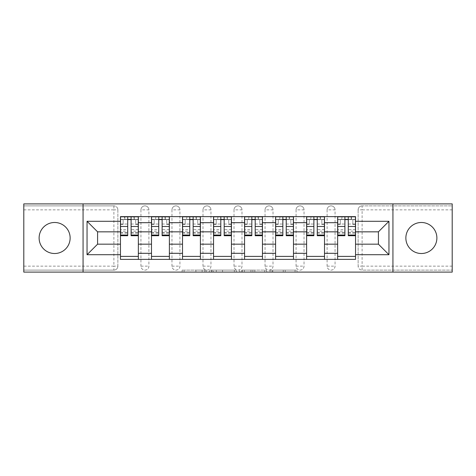 <?xml version="1.0" encoding="UTF-8"?>
<svg xmlns="http://www.w3.org/2000/svg" width="476" height="476" viewBox="0 0 476 476"><rect width="100%" height="100%" fill="white"/><g stroke="black" fill="none" stroke-linecap="round" stroke-linejoin="round"><path stroke-width="0.36" stroke-dasharray="2.38 1.78" d="M206.179 272.111L184.069 272.111L206.179 272.111L206.179 270.118L195.88 270.118L195.88 272.111L195.88 270.118L206.179 270.118L206.179 272.111L206.179 270.118L195.88 270.118L195.88 272.111L195.88 270.118L206.179 270.118L184.069 270.118L206.179 270.118M421.373 253.512A15.512 15.512 0 0 1 405.861 238A15.512 15.512 0 0 1 421.373 222.488A15.512 15.512 0 0 1 436.885 238A15.512 15.512 0 0 1 421.373 253.512M54.627 253.512A15.512 15.512 0 0 1 39.115 238A15.512 15.512 0 0 1 54.627 222.488A15.512 15.512 0 0 1 70.139 238A15.512 15.512 0 0 1 54.627 253.512M327.101 209.856A3.981 3.981 0 0 1 331.076 205.882A3.981 3.981 0 0 1 335.056 209.856A3.981 3.981 0 0 0 331.076 205.882A3.981 3.981 0 0 0 327.101 209.856L327.101 266.144A3.981 3.981 0 0 0 331.076 270.118A3.981 3.981 0 0 0 335.056 266.144L335.056 209.856A3.981 3.981 0 0 0 331.076 205.882A3.981 3.981 0 0 0 327.101 209.856L327.101 266.144A3.981 3.981 0 0 0 331.076 270.118A3.981 3.981 0 0 0 335.056 266.144L335.056 209.856L327.101 209.856M296.072 209.856A3.981 3.981 0 0 1 300.053 205.882A3.981 3.981 0 0 1 304.027 209.856A3.981 3.981 0 0 0 300.053 205.882A3.981 3.981 0 0 0 296.072 209.856L296.072 266.144A3.981 3.981 0 0 0 300.053 270.118A3.981 3.981 0 0 0 304.027 266.144L304.027 209.856A3.981 3.981 0 0 0 300.053 205.882A3.981 3.981 0 0 0 296.072 209.856L296.072 266.144A3.981 3.981 0 0 0 300.053 270.118A3.981 3.981 0 0 0 304.027 266.144L304.027 209.856L296.072 209.856M265.049 209.856A3.981 3.981 0 0 1 269.023 205.882A3.981 3.981 0 0 1 273.004 209.856A3.981 3.981 0 0 0 269.023 205.882A3.981 3.981 0 0 0 265.049 209.856L265.049 266.144A3.981 3.981 0 0 0 269.023 270.118A3.981 3.981 0 0 0 273.004 266.144L273.004 209.856A3.981 3.981 0 0 0 269.023 205.882A3.981 3.981 0 0 0 265.049 209.856L265.049 266.144A3.981 3.981 0 0 0 269.023 270.118A3.981 3.981 0 0 0 273.004 266.144L273.004 209.856L265.049 209.856M234.019 209.856A3.981 3.981 0 0 1 238 205.882A3.981 3.981 0 0 1 241.981 209.856A3.981 3.981 0 0 0 238 205.882A3.981 3.981 0 0 0 234.019 209.856L234.019 266.144A3.981 3.981 0 0 0 238 270.118A3.981 3.981 0 0 0 241.981 266.144L241.981 209.856A3.981 3.981 0 0 0 238 205.882A3.981 3.981 0 0 0 234.019 209.856L234.019 266.144A3.981 3.981 0 0 0 238 270.118A3.981 3.981 0 0 0 241.981 266.144L241.981 209.856L234.019 209.856M202.996 209.856A3.981 3.981 0 0 1 206.977 205.882A3.981 3.981 0 0 1 210.951 209.856A3.981 3.981 0 0 0 206.977 205.882A3.981 3.981 0 0 0 202.996 209.856L202.996 266.144A3.981 3.981 0 0 0 206.977 270.118A3.981 3.981 0 0 0 210.951 266.144L210.951 209.856A3.981 3.981 0 0 0 206.977 205.882A3.981 3.981 0 0 0 202.996 209.856L202.996 266.144A3.981 3.981 0 0 0 206.977 270.118A3.981 3.981 0 0 0 210.951 266.144L210.951 209.856L202.996 209.856M171.973 209.856A3.981 3.981 0 0 1 175.947 205.882A3.981 3.981 0 0 1 179.928 209.856A3.981 3.981 0 0 0 175.947 205.882A3.981 3.981 0 0 0 171.973 209.856L171.973 266.144A3.981 3.981 0 0 0 175.947 270.118A3.981 3.981 0 0 0 179.928 266.144L179.928 209.856A3.981 3.981 0 0 0 175.947 205.882A3.981 3.981 0 0 0 171.973 209.856L171.973 266.144A3.981 3.981 0 0 0 175.947 270.118A3.981 3.981 0 0 0 179.928 266.144L179.928 209.856L171.973 209.856M140.944 209.856A3.981 3.981 0 0 1 144.924 205.882A3.981 3.981 0 0 1 148.899 209.856A3.981 3.981 0 0 0 144.924 205.882A3.981 3.981 0 0 0 140.944 209.856L140.944 266.144A3.981 3.981 0 0 0 144.924 270.118A3.981 3.981 0 0 0 148.899 266.144L148.899 209.856A3.981 3.981 0 0 0 144.924 205.882A3.981 3.981 0 0 0 140.944 209.856L140.944 266.144A3.981 3.981 0 0 0 144.924 270.118A3.981 3.981 0 0 0 148.899 266.144L148.899 209.856L140.944 209.856M295.055 272.111L272.016 272.111L295.055 272.111L295.055 270.118L285.195 270.118L297.006 270.118L297.006 272.111L297.006 270.118L272.016 270.118L297.006 270.118L297.006 272.111L297.006 270.118L295.055 270.118L295.055 272.111M283.244 272.111L272.796 272.111L283.244 272.111L283.244 270.118L285.195 270.118L283.244 270.118L283.244 272.111L283.244 270.118L272.796 270.118L272.796 272.111L272.796 270.118L283.244 270.118L283.244 272.111M270.065 272.111L272.016 272.111L270.065 272.111L270.065 270.118L272.016 270.118L270.065 270.118L270.065 272.111M182.118 272.111L184.069 272.111L182.118 272.111L182.118 270.118L184.069 270.118L182.118 270.118L182.118 272.111M452.2 266.144L362.105 266.144L362.105 270.118L452.2 270.118L452.2 272.111L23.8 272.111L23.8 270.118L113.895 270.118A3.981 3.981 0 0 0 117.875 266.144L117.875 209.856A3.981 3.981 0 0 0 113.895 205.882A3.981 3.981 0 0 1 117.875 209.856A3.981 3.981 0 0 0 113.895 205.882L23.8 205.882L23.8 203.889L452.2 203.889L452.2 205.882L362.105 205.882A3.981 3.981 0 0 0 358.125 209.856L358.125 266.144A3.981 3.981 0 0 0 362.105 270.118A3.981 3.981 0 0 1 358.125 266.144A3.981 3.981 0 0 0 362.105 270.118L452.2 270.118L452.2 205.882L362.105 205.882A3.981 3.981 0 0 0 358.125 209.856L358.125 266.144L362.105 266.144L362.105 209.856L452.2 209.856M236.292 272.111L234.341 272.111L236.292 272.111L236.292 270.118L236.292 272.111M211.302 272.111L234.341 272.111L209.351 272.111L211.302 272.111L211.302 270.118L236.292 270.118L209.351 270.118L209.351 272.111L209.351 270.118L211.302 270.118L211.302 272.111M241.659 272.111L266.649 272.111L239.708 272.111L241.659 272.111L241.659 270.118L266.649 270.118L266.649 272.111L266.649 270.118L254.838 270.118L254.838 272.111M117.875 266.144L117.875 209.856L113.895 209.856L113.895 266.144L23.8 266.144L23.8 270.118L113.895 270.118A3.981 3.981 0 0 0 117.875 266.144A3.981 3.981 0 0 1 113.895 270.118L113.895 266.144L117.875 266.144M23.8 209.856L113.895 209.856L113.895 205.882L23.8 205.882L23.8 266.144M337.645 216.622L355.542 216.622L355.542 219.603L337.645 219.603L337.645 216.622L324.513 216.622L324.513 219.603L306.615 219.603L306.615 216.622L293.49 216.622L293.49 219.603L275.592 219.603L275.592 216.622L262.46 216.622L262.46 219.603L244.563 219.603L244.563 216.622L231.437 216.622L231.437 219.603L213.54 219.603L213.54 216.622L200.408 216.622L200.408 219.603L182.51 219.603L182.51 216.622L169.385 216.622L169.385 219.603L151.487 219.603L151.487 216.622L138.355 216.622L138.355 219.603L120.458 219.603L120.458 256.397L138.355 256.397L138.355 219.603M138.355 256.397L138.355 259.378L151.487 259.378L151.487 256.397L169.385 256.397L169.385 219.603M151.487 219.603L151.487 256.397M169.385 256.397L169.385 259.378L182.51 259.378L182.51 256.397L200.408 256.397L200.408 219.603M182.51 219.603L182.51 256.397M200.408 256.397L200.408 259.378L213.54 259.378L213.54 256.397L231.437 256.397L231.437 219.603M213.54 219.603L213.54 256.397M231.437 256.397L231.437 259.378L244.563 259.378L244.563 256.397L262.46 256.397L262.46 219.603M244.563 219.603L244.563 256.397M262.46 256.397L262.46 259.378L275.592 259.378L275.592 256.397L293.49 256.397L293.49 219.603M275.592 219.603L275.592 256.397M293.49 256.397L293.49 259.378L306.615 259.378L306.615 256.397L324.513 256.397L324.513 219.603M306.615 219.603L306.615 256.397M324.513 256.397L324.513 259.378L337.645 259.378L337.645 256.397L355.542 256.397L355.542 219.603M337.645 219.603L337.645 256.397M324.513 244.164L337.645 244.164M293.49 244.164L306.615 244.164M262.46 244.164L275.592 244.164M231.437 244.164L244.563 244.164M200.408 244.164L213.54 244.164M169.385 244.164L182.51 244.164M138.355 244.164L151.487 244.164M337.645 231.836L324.513 231.836M306.615 231.836L293.49 231.836M275.592 231.836L262.46 231.836M244.563 231.836L231.437 231.836M213.54 231.836L200.408 231.836M182.51 231.836L169.385 231.836M151.487 231.836L138.355 231.836M120.458 231.836L97.586 231.836L97.586 244.164L120.458 244.164M83.068 272.111L83.068 203.889M392.932 272.111L392.932 203.889M355.542 244.164L378.414 244.164L378.414 231.836L355.542 231.836M138.355 259.378L120.458 259.378L120.458 256.397M120.458 219.603L120.458 216.622L138.355 216.622M151.487 216.622L169.385 216.622M182.51 216.622L200.408 216.622M213.54 216.622L231.437 216.622M244.563 216.622L262.46 216.622M275.592 216.622L293.49 216.622M306.615 216.622L324.513 216.622M355.542 256.397L355.542 259.378L337.645 259.378M324.513 259.378L306.615 259.378M293.49 259.378L275.592 259.378M262.46 259.378L244.563 259.378M231.437 259.378L213.54 259.378M200.408 259.378L182.51 259.378M169.385 259.378L151.487 259.378M120.559 219.603L127.717 219.603M131.096 219.603L138.26 219.603M335.056 266.144A3.981 3.981 0 0 1 331.076 270.118A3.981 3.981 0 0 1 327.101 266.144L335.056 266.144M304.027 266.144A3.981 3.981 0 0 1 300.053 270.118A3.981 3.981 0 0 1 296.072 266.144L304.027 266.144M273.004 266.144A3.981 3.981 0 0 1 269.023 270.118A3.981 3.981 0 0 1 265.049 266.144L273.004 266.144M241.981 266.144A3.981 3.981 0 0 1 238 270.118A3.981 3.981 0 0 1 234.019 266.144L241.981 266.144M210.951 266.144A3.981 3.981 0 0 1 206.977 270.118A3.981 3.981 0 0 1 202.996 266.144L210.951 266.144M179.928 266.144A3.981 3.981 0 0 1 175.947 270.118A3.981 3.981 0 0 1 171.973 266.144L179.928 266.144M148.899 266.144A3.981 3.981 0 0 1 144.924 270.118A3.981 3.981 0 0 1 140.944 266.144L148.899 266.144M151.582 219.603L158.746 219.603M162.126 219.603L169.283 219.603M182.611 219.603L189.769 219.603M193.149 219.603L200.313 219.603M213.635 219.603L220.799 219.603M224.178 219.603L231.336 219.603M244.664 219.603L251.822 219.603M255.201 219.603L262.365 219.603M275.687 219.603L282.851 219.603M286.231 219.603L293.389 219.603M306.717 219.603L313.874 219.603M317.254 219.603L324.418 219.603M337.74 219.603L344.904 219.603M348.283 219.603L355.441 219.603M213.45 272.111L216.282 272.111L213.45 272.111L213.45 270.118L212.082 270.118L212.082 272.111L212.082 270.118L216.282 270.118L213.45 270.118L213.45 272.111M216.282 272.111L222.53 272.111L216.282 272.111L216.282 270.118L222.53 270.118L222.53 272.111L222.53 270.118L216.282 270.118L216.282 272.111M241.659 270.118L252.887 270.118L252.887 272.111L252.887 270.118L250.935 270.118L252.887 270.118L252.887 272.111L252.887 270.118L254.838 270.118M242.439 270.118L242.439 272.111L242.439 270.118M239.708 270.118L239.708 272.111L239.708 270.118M134.28 219.406L134.28 216.818L133.982 219.406L138.26 219.406L135.672 219.406L135.672 224.375L138.26 224.375L138.26 219.406L138.26 224.375L135.672 224.375L135.672 219.406L138.26 219.406L138.26 235.715M120.559 216.818L120.559 224.375L123.141 224.375L123.141 219.406L120.559 219.406L120.559 224.375L123.141 224.375L123.141 219.406L120.559 219.406L127.717 219.406L127.717 216.818L131.096 216.818L131.096 219.406L138.26 219.406L138.26 216.818M138.26 229.593L131.096 229.593L131.096 233.127L131.096 219.406M131.096 229.593L131.096 231.199L138.26 231.199M131.096 231.199L131.096 235.715M120.559 233.127L127.717 233.127L127.717 229.593L120.559 229.593L120.559 233.127L120.559 219.406L133.982 219.406L133.982 216.818M120.559 224.041L127.717 224.041L127.717 219.406M127.717 224.041L127.717 233.127M127.717 229.593L127.717 235.715M120.559 229.593L120.559 231.199L127.717 231.199M120.559 231.199L120.559 235.715M124.837 216.818L124.837 219.406L124.837 216.818L124.534 216.818L124.534 219.406M165.309 219.406L165.309 216.818L165.011 219.406L169.283 219.406L166.701 219.406L166.701 224.375L169.283 224.375L169.283 219.406L169.283 224.375L166.701 224.375L166.701 219.406L169.283 219.406L169.283 235.715M151.582 216.818L151.582 224.375L154.17 224.375L154.17 219.406L151.582 219.406L151.582 224.375L154.17 224.375L154.17 219.406L151.582 219.406L158.746 219.406L158.746 216.818L162.126 216.818L162.126 219.406L169.283 219.406L169.283 216.818M169.283 229.593L162.126 229.593L162.126 233.127L162.126 219.406M162.126 229.593L162.126 231.199L169.283 231.199M162.126 231.199L162.126 235.715M151.582 233.127L158.746 233.127L158.746 229.593L151.582 229.593L151.582 233.127L151.582 219.406L165.011 219.406L165.011 216.818M151.582 224.041L158.746 224.041L158.746 219.406M158.746 224.041L158.746 233.127M158.746 229.593L158.746 235.715M151.582 229.593L151.582 231.199L158.746 231.199M151.582 231.199L151.582 235.715M155.86 216.818L155.563 219.406M196.332 219.406L196.332 216.818L196.035 219.406L200.313 219.406L197.724 219.406L197.724 224.375L200.313 224.375L200.313 219.406L200.313 224.375L197.724 224.375L197.724 219.406L200.313 219.406L200.313 235.715M182.611 216.818L182.611 224.375L185.194 224.375L185.194 219.406L182.611 219.406L182.611 224.375L185.194 224.375L185.194 219.406L182.611 219.406L189.769 219.406L189.769 216.818L193.149 216.818L193.149 219.406L200.313 219.406L200.313 216.818M200.313 229.593L193.149 229.593L193.149 233.127L193.149 219.406M193.149 229.593L193.149 231.199L200.313 231.199M193.149 231.199L193.149 235.715M182.611 233.127L189.769 233.127L189.769 229.593L182.611 229.593L182.611 233.127L182.611 219.406L196.035 219.406L196.035 216.818M182.611 224.041L189.769 224.041L189.769 219.406M189.769 224.041L189.769 233.127M189.769 229.593L189.769 235.715M182.611 229.593L182.611 231.199L189.769 231.199M182.611 231.199L182.611 235.715M186.884 216.818L186.586 219.406M227.361 219.406L227.361 216.818L227.064 219.406L231.336 219.406L228.754 219.406L228.754 224.375L231.336 224.375L231.336 219.406L231.336 224.375L228.754 224.375L228.754 219.406L231.336 219.406L231.336 235.715M213.635 216.818L213.635 224.375L216.223 224.375L216.223 219.406L213.635 219.406L213.635 224.375L216.223 224.375L216.223 219.406L213.635 219.406L220.799 219.406L220.799 216.818L224.178 216.818L224.178 219.406L231.336 219.406L231.336 216.818M231.336 229.593L224.178 229.593L224.178 233.127L224.178 219.406M224.178 229.593L224.178 231.199L231.336 231.199M224.178 231.199L224.178 235.715M213.635 233.127L220.799 233.127L220.799 229.593L213.635 229.593L213.635 233.127L213.635 219.406L227.064 219.406L227.064 216.818M213.635 224.041L220.799 224.041L220.799 219.406M220.799 224.041L220.799 233.127M220.799 229.593L220.799 235.715M213.635 229.593L213.635 231.199L220.799 231.199M213.635 231.199L213.635 235.715M217.913 216.818L217.615 219.406M258.385 219.406L258.385 216.818L258.087 219.406L262.365 219.406L259.777 219.406L259.777 224.375L262.365 224.375L262.365 219.406L262.365 224.375L259.777 224.375L259.777 219.406L262.365 219.406L262.365 235.715M244.664 216.818L244.664 224.375L247.246 224.375L247.246 219.406L244.664 219.406L244.664 224.375L247.246 224.375L247.246 219.406L244.664 219.406L251.822 219.406L251.822 216.818L255.201 216.818L255.201 219.406L262.365 219.406L262.365 216.818M262.365 229.593L255.201 229.593L255.201 233.127L255.201 219.406M255.201 229.593L255.201 231.199L262.365 231.199M255.201 231.199L255.201 235.715M244.664 233.127L251.822 233.127L251.822 229.593L244.664 229.593L244.664 233.127L244.664 219.406L258.087 219.406L258.087 216.818M244.664 224.041L251.822 224.041L251.822 219.406M251.822 224.041L251.822 233.127M251.822 229.593L251.822 235.715M244.664 229.593L244.664 231.199L251.822 231.199M244.664 231.199L244.664 235.715M248.936 216.818L248.639 219.406M289.414 219.406L289.414 216.818L289.116 219.406L293.389 219.406L290.806 219.406L290.806 224.375L293.389 224.375L293.389 219.406L293.389 224.375L290.806 224.375L290.806 219.406L293.389 219.406L293.389 235.715M275.687 216.818L275.687 224.375L278.276 224.375L278.276 219.406L275.687 219.406L275.687 224.375L278.276 224.375L278.276 219.406L275.687 219.406L282.851 219.406L282.851 216.818L286.231 216.818L286.231 219.406L293.389 219.406L293.389 216.818M293.389 229.593L286.231 229.593L286.231 233.127L286.231 219.406M286.231 229.593L286.231 231.199L293.389 231.199M286.231 231.199L286.231 235.715M275.687 233.127L282.851 233.127L282.851 229.593L275.687 229.593L275.687 233.127L275.687 219.406L289.116 219.406L289.116 216.818M275.687 224.041L282.851 224.041L282.851 219.406M282.851 224.041L282.851 233.127M282.851 229.593L282.851 235.715M275.687 229.593L275.687 231.199L282.851 231.199M275.687 231.199L275.687 235.715M279.965 216.818L279.668 219.406M320.437 219.406L320.437 216.818L320.14 219.406L324.418 219.406L321.83 219.406L321.83 224.375L324.418 224.375L324.418 219.406L324.418 224.375L321.83 224.375L321.83 219.406L324.418 219.406L324.418 235.715M306.717 216.818L306.717 224.375L309.299 224.375L309.299 219.406L306.717 219.406L306.717 224.375L309.299 224.375L309.299 219.406L306.717 219.406L313.874 219.406L313.874 216.818L317.254 216.818L317.254 219.406L324.418 219.406L324.418 216.818M324.418 229.593L317.254 229.593L317.254 233.127L317.254 219.406M317.254 229.593L317.254 231.199L324.418 231.199M317.254 231.199L317.254 235.715M306.717 233.127L313.874 233.127L313.874 229.593L306.717 229.593L306.717 233.127L306.717 219.406L320.14 219.406L320.14 216.818M306.717 224.041L313.874 224.041L313.874 219.406M313.874 224.041L313.874 233.127M313.874 229.593L313.874 235.715M306.717 229.593L306.717 231.199L313.874 231.199M306.717 231.199L306.717 235.715M310.989 216.818L310.691 219.406M351.466 219.406L351.466 216.818L351.163 216.818L351.163 219.406L355.441 219.406L352.859 219.406L352.859 224.375L355.441 224.375L355.441 219.406L355.441 224.375L352.859 224.375L352.859 219.406L355.441 219.406L355.441 235.715M337.74 216.818L337.74 224.375L340.328 224.375L340.328 219.406L337.74 219.406L337.74 224.375L340.328 224.375L340.328 219.406L337.74 219.406L344.904 219.406L344.904 216.818L348.283 216.818L348.283 219.406L355.441 219.406L355.441 216.818M355.441 229.593L348.283 229.593L348.283 233.127L348.283 219.406M348.283 229.593L348.283 231.199L355.441 231.199M348.283 231.199L348.283 235.715M337.74 233.127L344.904 233.127L344.904 229.593L337.74 229.593L337.74 233.127L337.74 219.406L351.163 219.406L351.163 216.818M337.74 224.041L344.904 224.041L344.904 219.406M344.904 224.041L344.904 233.127M344.904 229.593L344.904 235.715M337.74 229.593L337.74 231.199L344.904 231.199M337.74 231.199L337.74 235.715M342.018 216.818L341.72 219.406M204.811 270.118L204.811 272.111L204.811 270.118M362.105 205.882A3.981 3.981 0 0 0 358.125 209.856L362.105 209.856L362.105 205.882M202.127 270.118L202.127 272.111L202.127 270.118M184.069 270.118L184.069 272.111L184.069 270.118M234.341 270.118L234.341 272.111L234.341 270.118M264.698 270.118L264.698 272.111L264.698 270.118M250.935 270.118L250.935 272.111L250.935 270.118M244.396 270.118L244.396 272.111L244.396 270.118M285.195 270.118L285.195 272.111L285.195 270.118M272.016 270.118L272.016 272.111L272.016 270.118M131.096 224.041L138.26 224.041M131.096 232.591L138.26 232.591M120.559 232.591L127.717 232.591M162.126 224.041L169.283 224.041M162.126 232.591L169.283 232.591M151.582 232.591L158.746 232.591M193.149 224.041L200.313 224.041M193.149 232.591L200.313 232.591M182.611 232.591L189.769 232.591M224.178 224.041L231.336 224.041M224.178 232.591L231.336 232.591M213.635 232.591L220.799 232.591M255.201 224.041L262.365 224.041M255.201 232.591L262.365 232.591M244.664 232.591L251.822 232.591M286.231 224.041L293.389 224.041M286.231 232.591L293.389 232.591M275.687 232.591L282.851 232.591M317.254 224.041L324.418 224.041M317.254 232.591L324.418 232.591M306.717 232.591L313.874 232.591M348.283 224.041L355.441 224.041M348.283 232.591L355.441 232.591M337.74 232.591L344.904 232.591M131.096 233.127L138.26 233.127M162.126 233.127L169.283 233.127M193.149 233.127L200.313 233.127M224.178 233.127L231.336 233.127M255.201 233.127L262.365 233.127M286.231 233.127L293.389 233.127M317.254 233.127L324.418 233.127M348.283 233.127L355.441 233.127"/><path stroke-width="0.71" d="M421.373 222.488A15.512 15.512 0 0 0 405.861 238A15.512 15.512 0 0 0 421.373 253.512A15.512 15.512 0 0 0 436.885 238A15.512 15.512 0 0 0 421.373 222.488M54.627 222.488A15.512 15.512 0 0 0 39.115 238A15.512 15.512 0 0 0 54.627 253.512A15.512 15.512 0 0 0 70.139 238A15.512 15.512 0 0 0 54.627 222.488M392.932 272.111L452.2 272.111L452.2 203.889L23.8 203.889L23.8 272.111L392.932 272.111L392.932 203.889M151.487 259.378L151.487 222.685L138.355 222.685L138.355 259.378M138.355 222.685L138.355 216.622M151.487 222.685L151.487 216.622M169.385 216.622L169.385 259.378M182.51 259.378L182.51 216.622M200.408 216.622L200.408 259.378M213.54 259.378L213.54 216.622M231.437 216.622L231.437 259.378M244.563 259.378L244.563 216.622M262.46 216.622L262.46 259.378M275.592 259.378L275.592 216.622M293.49 216.622L293.49 259.378M306.615 259.378L306.615 216.622M324.513 216.622L324.513 259.378M337.645 259.378L337.645 216.622M337.645 244.164L324.513 244.164M306.615 244.164L293.49 244.164M275.592 244.164L262.46 244.164M244.563 244.164L231.437 244.164M213.54 244.164L200.408 244.164M182.51 244.164L169.385 244.164M151.487 244.164L138.355 244.164M337.645 231.836L324.513 231.836M306.615 231.836L293.49 231.836M275.592 231.836L262.46 231.836M244.563 231.836L231.437 231.836M213.54 231.836L200.408 231.836M182.51 231.836L169.385 231.836M151.487 231.836L138.355 231.836M97.586 244.164L120.458 244.164L120.458 231.836L97.586 231.836L97.586 244.164L87.049 254.708L87.049 221.292L120.458 221.292L120.458 231.836M355.542 231.836L355.542 244.164L378.414 244.164L378.414 231.836L355.542 231.836L355.542 216.622L120.458 216.622L120.458 221.292M355.542 221.292L388.952 221.292L388.952 254.708L355.542 254.708L355.542 244.164M120.458 244.164L120.458 259.378L355.542 259.378L355.542 254.708M120.458 254.708L87.049 254.708M83.068 272.111L83.068 203.889M138.355 256.397L120.458 256.397M127.717 219.603L131.096 219.603M169.385 256.397L151.487 256.397M158.746 219.603L162.126 219.603M200.408 256.397L182.51 256.397M189.769 219.603L193.149 219.603M231.437 256.397L213.54 256.397M220.799 219.603L224.178 219.603M262.46 256.397L244.563 256.397M251.822 219.603L255.201 219.603M293.49 256.397L275.592 256.397M282.851 219.603L286.231 219.603M324.513 256.397L306.615 256.397M313.874 219.603L317.254 219.603M355.542 256.397L337.645 256.397M344.904 219.603L348.283 219.603M87.049 221.292L97.586 231.836M378.414 244.164L388.952 254.708M378.414 231.836L388.952 221.292M131.096 235.025L138.26 235.025L138.26 235.715L131.096 235.715L131.096 216.818L138.26 216.818L134.28 216.818M138.26 235.025L138.26 216.818M127.717 219.406L131.096 219.406M124.534 216.818L120.559 216.818L120.559 235.715L127.717 235.715L127.717 216.818L124.837 216.818M120.559 216.818L133.982 216.818M162.126 235.025L169.283 235.025L169.283 235.715L162.126 235.715L162.126 216.818L169.283 216.818L165.309 216.818M169.283 235.025L169.283 216.818M158.746 219.406L162.126 219.406M155.563 216.818L151.582 216.818L151.582 235.715L158.746 235.715L158.746 216.818L155.86 216.818M151.582 216.818L165.011 216.818M193.149 235.025L200.313 235.025L200.313 235.715L193.149 235.715L193.149 216.818L200.313 216.818L196.332 216.818M200.313 235.025L200.313 216.818M189.769 219.406L193.149 219.406M186.586 216.818L182.611 216.818L182.611 235.715L189.769 235.715L189.769 216.818L186.884 216.818M182.611 216.818L196.035 216.818M224.178 235.025L231.336 235.025L231.336 235.715L224.178 235.715L224.178 216.818L231.336 216.818L227.361 216.818M231.336 235.025L231.336 216.818M220.799 219.406L224.178 219.406M217.615 216.818L213.635 216.818L213.635 235.715L220.799 235.715L220.799 216.818L217.913 216.818M213.635 216.818L227.064 216.818M255.201 235.025L262.365 235.025L262.365 235.715L255.201 235.715L255.201 216.818L262.365 216.818L258.385 216.818M262.365 235.025L262.365 216.818M251.822 219.406L255.201 219.406M248.639 216.818L244.664 216.818L244.664 235.715L251.822 235.715L251.822 216.818L248.936 216.818M244.664 216.818L258.087 216.818M286.231 235.025L293.389 235.025L293.389 235.715L286.231 235.715L286.231 216.818L293.389 216.818L289.414 216.818M293.389 235.025L293.389 216.818M282.851 219.406L286.231 219.406M279.668 216.818L275.687 216.818L275.687 235.715L282.851 235.715L282.851 216.818L279.965 216.818M275.687 216.818L289.116 216.818M317.254 235.025L324.418 235.025L324.418 235.715L317.254 235.715L317.254 216.818L324.418 216.818L320.437 216.818M324.418 235.025L324.418 216.818M313.874 219.406L317.254 219.406M310.691 216.818L306.717 216.818L306.717 235.715L313.874 235.715L313.874 216.818L310.989 216.818M306.717 216.818L320.14 216.818M348.283 235.025L355.441 235.025L355.441 235.715L348.283 235.715L348.283 216.818L355.441 216.818L351.466 216.818M355.441 235.025L355.441 216.818M344.904 219.406L348.283 219.406M341.72 216.818L337.74 216.818L337.74 235.715L344.904 235.715L344.904 216.818L342.018 216.818M337.74 216.818L351.163 216.818M306.615 222.685L293.49 222.685M275.592 222.685L262.46 222.685M244.563 222.685L231.437 222.685M213.54 222.685L200.408 222.685M182.51 222.685L169.385 222.685M337.645 222.685L324.513 222.685M306.615 253.315L293.49 253.315M275.592 253.315L262.46 253.315M244.563 253.315L231.437 253.315M213.54 253.315L200.408 253.315M182.51 253.315L169.385 253.315M151.487 253.315L138.355 253.315M337.645 253.315L324.513 253.315M131.096 226.475L138.26 226.475M120.559 235.025L127.717 235.025M120.559 226.475L127.717 226.475M162.126 226.475L169.283 226.475M151.582 235.025L158.746 235.025M151.582 226.475L158.746 226.475M193.149 226.475L200.313 226.475M182.611 235.025L189.769 235.025M182.611 226.475L189.769 226.475M224.178 226.475L231.336 226.475M213.635 235.025L220.799 235.025M213.635 226.475L220.799 226.475M255.201 226.475L262.365 226.475M244.664 235.025L251.822 235.025M244.664 226.475L251.822 226.475M286.231 226.475L293.389 226.475M275.687 235.025L282.851 235.025M275.687 226.475L282.851 226.475M317.254 226.475L324.418 226.475M306.717 235.025L313.874 235.025M306.717 226.475L313.874 226.475M348.283 226.475L355.441 226.475M337.74 235.025L344.904 235.025M337.74 226.475L344.904 226.475"/></g></svg>

